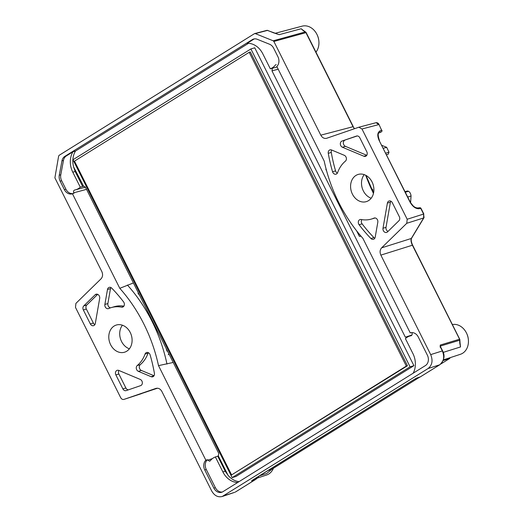 <?xml version="1.0" encoding="UTF-8"?>
<svg xmlns="http://www.w3.org/2000/svg" width="523" height="523" viewBox="0 0 523 523"><rect width="100%" height="100%" fill="white"/><g stroke="black" fill="none" stroke-linecap="round" stroke-linejoin="round"><path stroke-width="0.78" d="M83.51 186.038L73.606 166.929A18.991 15.265 73.5 0 1 75.489 151.049L248.477 43.324M73.606 166.929L75.149 171.498L82.66 186.502L83.222 186.142L85.399 187.09L218.751 453.389L218.333 455.945L227.956 475.165A18.991 15.265 73.5 0 0 239.037 481.65M278.19 69.199L271.986 70.886L405.338 337.185L411.954 334.995M271.986 70.886L272.365 68.245M232.153 477.61L235.997 476.473L413.922 365.669L254.74 47.802L250.903 48.94L410.078 366.806L232.153 477.61L72.978 159.744L250.903 48.94M443.184 360.563L449.885 358.36L440.771 364.034M419.067 377.547L271.731 469.308L266.789 473.452L259.349 475.878M276.183 64.532L275.438 64.989A16.442 13.219 73.5 0 1 270.306 68.807L262.821 53.849A18.991 15.265 -106.5 0 0 247.15 43.324L253.805 39.179A7.923 6.368 73.5 0 1 254.335 38.885M73.305 193.49A7.923 6.368 73.5 0 1 65.911 189.215L61.662 180.736A7.923 6.368 73.5 0 1 60.779 174.774L63.473 160.411A7.923 6.368 73.5 0 1 66.31 155.946L64.806 156.39L252.295 39.624A7.923 6.368 -106.5 0 1 253.563 39.055A7.923 6.368 -106.5 0 1 257.198 39.271L269.574 44.246A7.923 6.368 -106.5 0 1 273.666 48.214L277.909 56.693A7.923 6.368 -106.5 0 1 276.817 66.46L324.175 161.032A142.668 114.681 -106.5 0 0 362.89 238.344L410.248 332.916L410.875 332.726M66.31 155.946L72.965 151.801A18.991 15.265 -106.5 0 0 72.789 172.198L80.274 187.149L82.66 186.502M75.489 151.049L72.965 151.801M222.314 492.019A7.923 6.368 73.5 0 1 215.365 487.671L206.278 469.523A7.923 6.368 73.5 0 1 207.389 459.73L209.599 461.221L210.253 460.783A16.442 13.219 73.5 0 1 215.384 456.965L218.333 455.945M217.725 456.213L225.236 471.216L227.956 475.165M410.248 332.916A7.923 6.368 -106.5 0 1 410.555 332.811A7.923 6.368 -106.5 0 1 418.276 337.002L427.363 355.15A7.923 6.368 -106.5 0 1 425.408 365.584L222.85 491.731A7.923 6.368 -106.5 0 1 221.582 492.3A7.923 6.368 -106.5 0 1 213.855 488.116L204.768 469.968A7.923 6.368 -106.5 0 1 205.859 460.201L158.508 365.629A142.668 114.681 -106.5 0 0 119.793 288.317L72.436 193.745L73.965 193.294L73.723 192.804C73.266 191.411 73.58 190.483 74.671 190.026A16.442 13.219 73.5 0 0 75.58 189.816L85.426 187.156M270.306 68.807L272.405 68.33M387.393 203.114L382.999 228.257A3.301 2.654 -106.5 0 0 383.889 231.473A3.301 2.654 -106.5 0 0 386.589 232.441A3.301 2.654 -106.5 0 0 387.51 231.898L398.918 220.752A3.301 2.654 -106.5 0 0 399.337 216.712L392.328 202.721A3.301 2.654 -106.5 0 0 389.112 200.976A3.301 2.654 -106.5 0 0 387.393 203.114L390.406 202.224A3.301 2.654 73.5 0 1 390.799 201.139M375.2 237.167L377.815 222.216A3.301 2.654 -106.5 0 0 376.92 218.993A3.301 2.654 -106.5 0 0 374.22 218.026A3.301 2.654 -106.5 0 0 373.958 218.124A32.348 26.006 -106.5 0 1 371.422 219.059A32.348 26.006 -106.5 0 1 361.112 219.51A3.301 2.654 -106.5 0 0 360.066 219.555A3.301 2.654 -106.5 0 0 359.098 224.746A135.843 109.196 73.5 0 0 370.925 238.508A3.301 2.654 -106.5 0 0 373.481 239.305A3.301 2.654 -106.5 0 0 375.2 237.167M366.819 151.768L359.804 137.771A3.301 2.654 -106.5 0 0 356.588 136.026A3.301 2.654 -106.5 0 0 356.503 136.052L342.016 141.04A3.301 2.654 -106.5 0 0 340.336 144.047A3.301 2.654 -106.5 0 0 342.428 147.238L363.923 156.246A3.301 2.654 -106.5 0 0 365.472 156.351A3.301 2.654 -106.5 0 0 366.819 151.768M328.267 153.317A135.843 109.196 -106.5 0 0 332.563 171.766A3.301 2.654 -106.5 0 0 336.047 174.185A3.301 2.654 -106.5 0 0 337.623 172.597A32.348 26.006 73.5 0 1 345.422 161.13A3.301 2.654 -106.5 0 0 346.344 158.024A3.301 2.654 -106.5 0 0 344.317 155.324L331.53 149.964A3.301 2.654 -106.5 0 0 329.98 149.859A3.301 2.654 -106.5 0 0 328.267 153.317L331.281 152.422A135.843 109.196 -106.5 0 0 335.576 170.871L332.563 171.766M122.872 388.89L115.864 374.893A3.301 2.654 -106.5 0 1 117.211 370.31A3.301 2.654 -106.5 0 1 118.76 370.415L140.256 379.43A3.301 2.654 -106.5 0 1 142.348 382.614A3.301 2.654 -106.5 0 1 140.667 385.621L126.18 390.609A3.301 2.654 -106.5 0 1 126.089 390.635A3.301 2.654 -106.5 0 1 122.872 388.89L125.886 388.001L118.878 374.004L115.864 374.893M150.114 354.901A135.843 109.196 73.5 0 1 154.409 373.344A3.301 2.654 -106.5 0 1 152.696 376.802A3.301 2.654 -106.5 0 1 151.147 376.697L138.366 371.337A3.301 2.654 -106.5 0 1 136.333 368.637A3.301 2.654 -106.5 0 1 137.261 365.531A32.348 26.006 -106.5 0 0 145.054 354.064A3.301 2.654 -106.5 0 1 146.63 352.476A3.301 2.654 -106.5 0 1 150.114 354.901M95.166 294.769L83.765 305.909A3.301 2.654 -106.5 0 0 83.34 309.949L90.348 323.946A3.301 2.654 -106.5 0 0 93.565 325.685A3.301 2.654 -106.5 0 0 95.284 323.547L99.684 298.411A3.301 2.654 -106.5 0 0 98.795 295.188A3.301 2.654 -106.5 0 0 96.088 294.22A3.301 2.654 -106.5 0 0 95.166 294.769L97.16 294.181M108.719 308.537A32.348 26.006 73.5 0 1 111.255 307.602A32.348 26.006 73.5 0 1 121.565 307.151A3.301 2.654 -106.5 0 0 122.617 307.106A3.301 2.654 -106.5 0 0 123.585 301.915A135.843 109.196 -106.5 0 0 111.752 288.16A3.301 2.654 -106.5 0 0 109.202 287.356A3.301 2.654 -106.5 0 0 107.483 289.5L104.868 304.445A3.301 2.654 -106.5 0 0 105.757 307.668A3.301 2.654 -106.5 0 0 108.464 308.635A3.301 2.654 -106.5 0 0 108.719 308.537M110.634 344.729A14.193 11.408 73.5 0 1 116.413 325.012A14.193 11.408 73.5 0 1 130.253 332.517A14.193 11.408 73.5 0 1 124.474 352.234A14.193 11.408 73.5 0 1 110.634 344.729M352.43 194.151A14.193 11.408 73.5 0 1 358.209 174.427A14.193 11.408 73.5 0 1 372.049 181.932A14.193 11.408 73.5 0 1 366.27 201.649A14.193 11.408 73.5 0 1 352.43 194.151M157.501 388.203L123.964 399.402C122.624 399.709 121.532 399.141 120.689 397.676L75.489 307.413L75.913 303.379L101.05 278.818C102.783 276.824 103.038 274.398 101.815 271.548L54.889 177.84L58.635 156.076L59.112 155.331L254.479 33.662L255.289 33.603L273.189 40.801L273.875 41.461L320.802 135.169C322.24 137.699 324.136 138.758 326.476 138.34L358.837 127.226L361.994 128.991L407.188 219.248L406.77 223.288L381.627 247.843C379.894 249.844 379.639 252.263 380.862 255.113L430.69 354.614C433.09 360.563 432.22 365.204 428.082 368.525L222.229 496.504C217.921 497.523 214.417 495.686 211.704 490.992L161.882 391.492C160.365 388.857 158.397 387.824 155.978 388.386L156.031 388.373M123.964 399.402L155.932 388.406M64.806 156.39A7.923 6.368 -106.5 0 0 61.962 160.862L59.269 175.218A7.923 6.368 -106.5 0 0 60.158 181.18L64.401 189.666A7.923 6.368 -106.5 0 0 72.128 193.85A7.923 6.368 -106.5 0 0 72.436 193.745M356.634 230.852L359.399 236.363L361.053 236.246M326.614 170.903L325.822 169.328L326.136 169.145M413.17 373.206A18.991 15.265 -106.5 0 0 412.909 353.574L405.417 338.616A16.442 13.219 73.5 0 1 409.633 336.093A16.442 13.219 73.5 0 1 411.026 335.746C412.111 335.282 412.425 334.36 411.967 332.961L411.791 332.608M173.211 362.459L158.508 365.629M207.389 459.73L205.859 460.201M119.793 288.317L133.398 282.95M381.868 145.368L386.68 147.336L388.994 152.2L388.223 154.2L386.549 154.723M405.318 192.203L408.568 191.287C409.993 192.229 410.823 193.798 411.045 196.001L410.588 202.656M385.778 153.18L388.994 152.2M168.818 353.685A36.734 29.53 73.5 0 1 168.256 354.725M80.274 187.149A16.442 13.219 73.5 0 1 75.58 189.816M215.384 456.965L222.876 471.916A18.991 15.265 -106.5 0 0 237.723 482.468M275.013 33.335L302.17 26.15A15.429 12.408 73.5 0 1 316.938 34.387A15.429 12.408 73.5 0 1 317.121 34.76A15.429 12.408 73.5 0 1 318.782 40.376A15.429 12.408 73.5 0 1 315.964 52.143M255.289 33.603L267.41 30.426L279.19 34.662A16.35 13.14 -106.5 0 0 277.981 34.25A16.35 13.14 -106.5 0 0 276.732 33.956M302.81 30.046L301.176 28.752L279.19 34.662M273.405 468.268A15.429 12.408 73.5 0 1 266.54 475.034L257.375 478.048M390.406 202.224L386.007 227.361A3.301 2.654 73.5 0 0 388.001 231.421M357.255 135.941L342.016 141.04M366.793 155.298L345.435 146.342A3.301 2.654 73.5 0 1 343.35 143.158A3.301 2.654 73.5 0 1 345.023 140.144M331.281 152.422A3.301 2.654 73.5 0 1 331.674 150.023M337.374 173.126A3.301 2.654 73.5 0 1 335.576 170.871M154.017 375.749L141.373 370.447A3.301 2.654 -106.5 0 1 139.347 367.741A3.301 2.654 -106.5 0 1 140.275 364.642A32.348 26.006 -106.5 0 0 148.068 353.175L145.054 354.064M118.898 370.474A3.301 2.654 -106.5 0 0 118.878 374.004M125.886 388.001A3.301 2.654 -106.5 0 0 128.436 389.831M148.316 352.646A3.301 2.654 -106.5 0 0 148.068 353.175M97.696 294.351L86.779 305.014A3.301 2.654 73.5 0 0 86.354 309.054L93.362 323.051A3.301 2.654 73.5 0 0 94.892 324.626M364.204 174.63A14.193 11.408 -106.5 0 0 362.217 188.045A14.193 11.408 -106.5 0 0 371.186 198.217M122.408 325.214A14.193 11.408 -106.5 0 0 120.421 338.629A14.193 11.408 -106.5 0 0 129.397 348.802M166.968 351.162A143.106 115.034 -106.5 0 0 166.118 348.292M139.746 295.619A143.106 115.034 -106.5 0 0 138 293.311M166.981 364.067A143.152 115.073 -106.5 0 0 127.396 285.028M272.614 68.186L277.072 66.977M254.531 478.865A1.321 0.765 -121.9 0 1 254.446 478.931A1.321 0.765 -121.9 0 1 254.348 478.976L252.589 480.121M412.739 380.339L416.471 378.149L412.837 380.293A1.321 0.765 -121.9 0 1 412.739 380.339L254.348 478.976M452.369 324.541A15.429 12.408 73.5 0 1 466.438 332.935A15.429 12.408 73.5 0 1 466.621 333.314A15.429 12.408 73.5 0 1 468.281 338.924A15.429 12.408 73.5 0 1 460.436 354.287L443.432 359.87M460.188 344.082L460.011 342.63A1.321 0.785 -3 0 1 459.769 343.121L460.521 346.952L460.168 343.99M468.281 338.924L468.222 338.466A13.036 10.48 -106.5 0 0 466.817 333.726L466.621 333.314M318.782 40.376L318.716 39.918A13.036 10.48 -106.5 0 0 317.317 35.178L317.121 34.76M303.791 30.811A1.321 1.007 123.5 0 0 303.307 30.674L301.176 28.752M440.17 347.252L440.242 345.062L440.601 346.886L442.589 350.855L430.69 354.614M357.824 233.225L358.399 233.062M374.801 238.246A3.301 2.654 73.5 0 1 373.938 237.612A135.843 109.196 73.5 0 1 362.112 223.857A3.301 2.654 73.5 0 1 361.811 219.634M371.422 219.059L374.435 218.163A32.348 26.006 -106.5 0 0 375.102 217.954M111.255 307.602L114.269 306.713A32.348 26.006 73.5 0 1 123.886 306.138M110.588 307.818A3.301 2.654 73.5 0 1 107.875 303.556L110.49 288.604A3.301 2.654 73.5 0 1 110.889 287.526M405.05 191.66L407.463 190.987L408.568 191.287M375.985 122.722L376.083 122.689C377.449 122.63 378.43 123.251 379.038 124.552L381.587 130.181L379.888 130.966A1.321 1.085 65.2 0 1 379.561 132.718L381.267 131.927A1.321 1.085 -114.8 0 0 381.587 130.181L379.038 124.552M358.837 127.226L376.102 122.689L378.783 124.572L361.994 128.991M123.99 399.389L141.57 393.616M423.852 214.044L421.041 208.442L418.825 208.729A1.321 1.053 -97.9 0 0 417.72 207.997L419.681 207.723A1.321 1.053 -97.9 0 1 420.786 208.461L423.597 214.064L423.669 217.947A1.321 1.144 31.1 0 0 424.048 217.588L423.597 214.064L407.188 219.248M415.667 378.6L416.079 378.377M416.471 378.149L420.263 376.9L439.725 364.786C443.87 361.458 444.74 356.823 442.334 350.874L440.346 346.906M223.694 495.811L234.415 492.431L222.229 496.504M459.769 343.121L459.619 340.244A1.321 0.785 -3 0 0 459.861 339.754L460.011 342.63M406.77 223.288L423.669 217.947L411.287 238.481A1.321 1.144 31.1 0 0 411.666 238.109M381.332 131.888L381.267 131.927A1.321 1.196 59.5 0 0 381.332 131.888A1.321 1.321 0 0 0 381.842 130.162M302.745 29.981L305.72 32.086A1.321 1.007 123.5 0 0 305.236 31.955L273.189 40.801M412.922 380.228A1.321 0.765 -121.9 0 1 412.837 380.293L252.073 480.506M273.333 32.805A1.321 0.66 -68.1 0 1 273.594 32.818L267.658 30.432A1.321 1.321 0 0 0 266.828 30.38A1.321 1.066 75.3 0 1 267.41 30.426A1.321 0.66 -68.1 0 1 267.658 30.432M406.325 366.087L231.597 474.904L74.469 161.136L249.203 52.313L406.325 366.087L407.456 365.754L231.597 474.904M249.203 52.313L250.334 51.98L407.456 365.754M413.922 365.669L410.078 366.806M372.827 191.516L372.762 189.757L371.108 187.816M253.805 39.179L252.295 39.624M207.631 460.22L212.403 458.619M86.537 189.365L73.723 192.804M386.68 147.336L383.326 148.284M411.045 196.001L407.731 197.014M140.275 364.642L137.261 365.531M267.881 470.569L271.731 469.308M258.846 476.198A16.376 13.167 -106.5 0 1 255.302 479.637A1.321 0.765 58.1 0 0 255.407 479.591L235.945 491.705A1.321 0.765 58.1 0 1 235.847 491.751L255.302 479.637L251.511 480.879M420.446 376.789A1.321 0.765 58.1 0 1 420.361 376.854L417.942 377.992A16.376 13.167 73.5 0 0 420.263 376.9A1.321 0.765 58.1 0 0 420.361 376.854L439.823 364.74A1.321 0.765 58.1 0 1 439.725 364.786L428.082 368.525M460.521 346.952L443.223 352.378M459.645 339.349L412.359 245.169C411.058 242.345 410.699 240.116 411.287 238.481L381.627 247.843M418.825 208.729C415.478 208.775 412.497 206.474 409.875 201.826L379.234 140.648C377.129 135.849 377.345 132.626 379.888 130.966M303.307 30.674L305.236 31.955A1.321 1.072 74.6 0 1 305.916 32.616L353.032 126.697L354.561 128.691M353.286 126.677L306.171 32.596L273.875 41.461M320.802 135.169L353.032 126.697L354.346 128.769M440.399 346.056L459.619 340.244A1.321 1.079 73.2 0 0 459.469 339.25L440.242 345.062M459.861 339.754A1.321 1.321 0 0 0 459.724 339.231L412.614 245.15L380.862 255.113M365.708 175.277A153.494 123.389 -106.5 0 0 373.461 193.392M362.112 223.857L359.098 224.746M373.938 237.612L370.925 238.508M374.488 217.967L373.958 218.124M206.278 469.523L204.768 469.968M215.365 487.671L213.855 488.116M60.779 174.774L59.269 175.218M63.473 160.411L61.962 160.862M65.911 189.215L64.401 189.666M61.662 180.736L60.158 181.18M90.348 323.946L93.362 323.051M86.354 309.054L83.34 309.949M123.526 306.576L121.565 307.151M86.779 305.014L83.765 305.909M359.321 234.186L358.373 234.317M110.49 288.604L107.483 289.5M107.875 303.556L104.868 304.445M141.373 370.447L138.366 371.337M153.939 375.874L151.147 376.697M363.923 156.246L366.715 155.423M345.435 146.342L342.428 147.238M382.999 228.257L386.007 227.361M409.875 201.826L413.248 205.984C414.628 207.245 416.118 207.912 417.72 207.997M379.234 140.648L410.13 201.806M235.062 492.176L235.945 491.705A1.321 0.765 58.1 0 0 236.03 491.64M259.029 476.08L255.407 479.591A1.321 0.765 58.1 0 0 255.492 479.513M442.589 350.855C445.178 355.666 444.256 360.295 439.823 364.74A1.321 0.765 58.1 0 0 439.915 364.662M266.593 30.484A1.321 1.066 75.3 0 1 266.835 30.38L254.714 33.557M225.236 471.216L222.876 471.916M75.149 171.498L72.789 172.198M409.633 336.093L411.594 335.465M379.495 140.628C377.783 135.509 377.756 132.901 379.417 132.783M417.942 377.992L415.17 378.9M412.614 245.15C411.189 241.946 410.869 239.606 411.66 238.115L424.048 217.588M421.041 208.442A1.321 1.321 0 0 0 419.642 207.729M373.553 193.013L366.041 175.453M306.171 32.596A1.321 1.321 0 0 0 305.72 32.086M277.981 34.25L273.581 32.812"/></g></svg>
